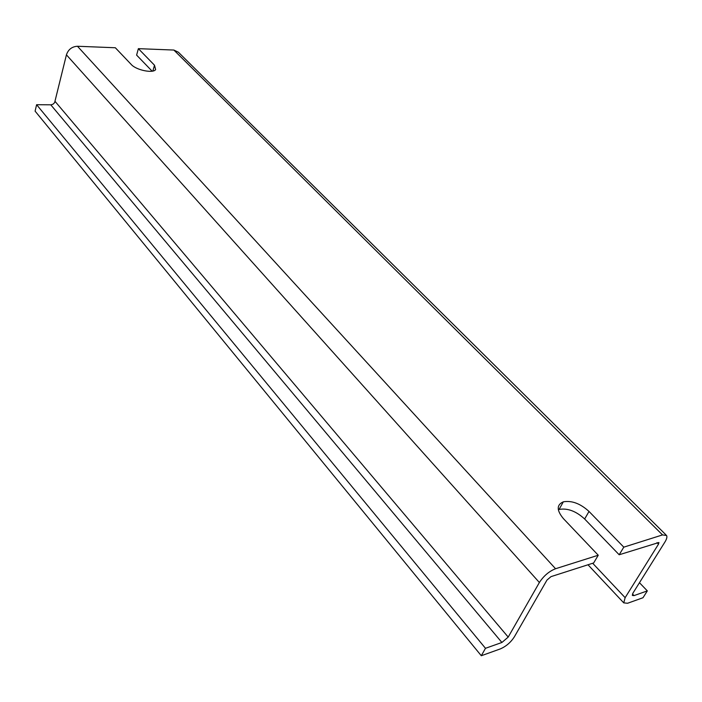 <?xml version="1.0" encoding="UTF-8"?>
<svg xmlns="http://www.w3.org/2000/svg" width="702" height="702" viewBox="0 0 702 702"><rect width="100%" height="100%" fill="white"/><g stroke="black" fill="none" stroke-linecap="round" stroke-linejoin="round"><path stroke-width="1.05" d="M50.781 104.835L501.895 642.479L485.477 648.306L481.3 655.738L35.1 111.144L36.609 104.712L51.176 104.817L53.15 104.107L54.642 102.58L66.427 54.835C68.278 49.456 71.964 46.595 77.466 46.262L115.33 47.754L131.283 64.514C136.162 70.13 153.203 73.631 155.633 69.568L154.501 65.225L138.373 48.657L136.609 55.107L152.132 71.174M632.476 594.006L634.011 595.612L632.335 595.436L632.958 593.102L664.899 542.067C666.742 539.066 667.304 536.881 666.584 535.494L662.53 534.915L623.797 547.156L589.013 511.442C580.352 503.562 571.797 500.359 563.329 501.825C556.528 504.782 556.563 510.389 563.443 518.655L598.253 555.229L555.554 568.734C549.052 571.314 543.664 575.912 539.382 582.511L508.204 637.091L501.895 642.479M665.961 534.871L178.396 52.229L173.868 50.053L138.373 48.657M558.327 509.696L559.073 509.441C567.523 507.941 576.052 511.126 584.652 519.006L619.182 554.764L658.924 542.497L658.511 544.129L625.14 597.674L623.762 602.878L627.579 603.264L642.997 597.727L647.332 590.891L634.011 595.612M481.3 655.738L500.228 648.946C506.019 646.454 510.714 642.435 514.32 636.898L546.981 580.063L551.009 576.632L593.655 562.951L598.253 555.229M623.797 547.156L619.182 554.764M36.609 104.712L485.477 648.306M639.461 582.713L647.332 590.891M77.466 46.262L555.554 568.734M173.868 50.053L662.53 534.915M154.501 65.225L152.869 71.042M66.427 54.835L539.382 582.511M589.013 511.442L584.652 519.006M657.019 542.637L658.511 544.129M55.116 101.448L508.204 637.091M592.69 563.267L625.14 597.674M563.329 501.825L559.073 509.441M587.986 564.768L623.762 602.878"/></g></svg>
